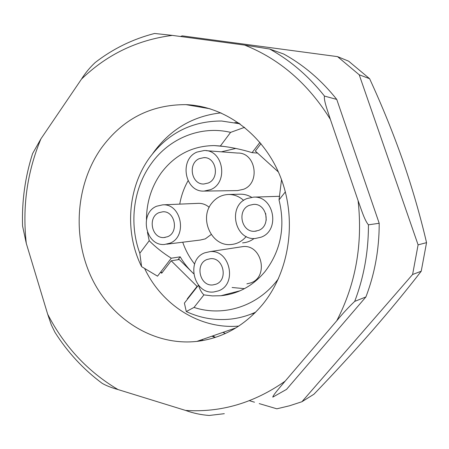 <?xml version="1.0" encoding="UTF-8"?>
<svg xmlns="http://www.w3.org/2000/svg" width="449" height="449" viewBox="0 0 449 449"><rect width="100%" height="100%" fill="white"/><g stroke="black" fill="none" stroke-linecap="round" stroke-linejoin="round"><path stroke-width="0.67" d="M152.739 153.552L153.996 151.784C171.007 128.93 193.339 115.949 220.998 112.856M101.199 148.31C122.532 119.069 150.797 104.516 185.993 104.639C225.185 106.138 263.872 134.649 280.58 177.215C297.289 219.746 289.616 271.617 262.435 304.663C244.29 326.041 222.44 338.288 196.881 341.403C153.738 346.123 111.492 319.284 91.781 278.184C72.076 237.01 75.64 184.769 101.199 148.31M203.184 340.465L201.826 339.685M215.397 337.379L212.764 335.897M225.162 333.399L223.181 332.288M200.058 106.284L199.053 106.884M233.205 328.82L233.878 329.117M222.856 332.406L225.381 333.495M211.979 336.172L215.037 337.491M200.54 340.134L201.82 340.707M154.619 33.467L172.315 35.392L244.621 45.091L269.669 49.025L283.695 54.02C303.821 65.122 321.506 80.253 336.75 99.414L324.481 96.086C323.516 100.11 327.888 111.487 330.363 119.355L358.094 200.636C361.047 208.662 364.448 220.162 368.433 224.82L379.197 223.276C379.242 249.038 374.808 273.598 365.896 296.957L354.699 301.391C348.649 307.11 342.666 313.576 336.756 320.788L285.115 381.184C280.429 386.825 272.885 395.272 272.79 397.135L286.541 389.384L365.896 296.957M54.93 332.277L51.304 324.835L47.678 314.216L26.289 243.392L22.562 225.993C21.765 201.141 25.11 176.996 32.603 153.547L40.943 138.82L81.488 79.125C85.243 73.086 89.828 67.546 95.233 62.495M209.195 415.465C201.023 414.859 193.137 413.181 185.549 410.425L118.003 389.558C111.436 387.712 106.149 385.635 102.148 383.323C83.413 369.381 67.676 352.364 54.935 332.271M336.75 99.414L379.197 223.276M187.85 298.708L187.295 298.843L187.592 299.034M161.157 272.459L161.674 273.245L171.215 260.796L197.077 286.383L187.295 298.843M238.789 326.086C199.99 329.482 162.044 305.174 144.718 268.676M260.998 143.629L255.313 151.055L278.408 172.006M193.603 273.671L179.241 259.516L171.215 260.796M197.622 286.26L197.077 286.383M259.23 403.606L276.837 408.809L289.47 405.795L301.924 401.737L313.93 394.239C334.191 373.147 353.43 352.212 371.66 331.441C389.833 310.551 406.356 290.481 421.224 271.23L412.597 274.502L418.098 244.857L426.55 242.651L421.224 271.23M337.553 56.636L348.632 61.171L369.611 78.704L359.211 74.781L337.553 56.636L182.165 35.858L180.537 36.498M301.924 401.737L412.597 274.502M418.098 244.857L359.211 74.781M249.386 400.693L254.493 402.203M369.611 78.704C381.914 105.352 392.965 132.578 402.775 160.394C412.334 188.221 420.258 215.643 426.55 242.651M243.65 200.4C239.199 196.421 234.148 194.445 228.502 194.479C221.727 194.759 216.143 197.667 211.743 203.206C198.862 218.579 211.541 246.495 230.769 244.548C236.881 244.104 242.028 241.422 246.215 236.505M251.608 197.274C248.089 195.169 244.34 194.142 240.378 194.192L228.502 194.479M198.559 285.272C199.749 289.403 201.534 292.608 203.919 294.886L212.405 295.902L220.959 295.728C238.329 293.938 253.028 285.867 265.056 271.522C280.883 250.654 285.536 226.784 279.02 199.906L281.517 179.673M193.598 273.609C188.339 268.749 183.871 263.153 180.201 256.828L177.978 259.718M147.457 232.301L149.214 240.726C155.618 247.158 162.976 252.978 171.277 258.203L180.201 256.828M257.558 153.092L252.08 152.654C241.714 149.422 231.14 147.205 220.364 146.015L214.122 145.583C192.531 145.869 174.97 154.877 161.438 172.612C151.594 186.341 146.599 201.977 146.464 219.522M188.052 180.767C183.983 188.008 181.211 195.792 179.735 204.132M182.726 242.213C185.488 250.222 189.444 257.49 194.597 264.018M232.116 287.5L244.481 288.656M220.364 146.015L230.601 132.382C200.838 125.254 169.509 138.191 151.577 163.195C133.314 187.991 128.818 223.49 139.819 253.242L149.214 240.726M162.454 272.229L160.237 272.627L157.52 276.174L141.592 266.639C124.345 232.2 127.578 187.559 149.927 157.229C168.139 133.05 192.032 120.977 221.593 121.022L240.024 123.812M141.592 266.639L139.819 253.242M254.886 312.987L250.817 314.199M255.734 312.128C247.624 315.821 239.238 318.145 230.578 319.104C215.155 320.67 200.389 318.156 186.284 311.561L184.393 303.109L198.48 285.171M235.798 148.445L221.329 151.818M242.572 242.853C246.776 242.589 250.609 241.141 254.067 238.514M203.919 294.886L194.007 307.419C223.63 317.23 258.388 306.235 278.464 278.666M285.351 191.897L279.02 199.906M194.007 307.419L186.284 311.561M234.833 122.588L239.048 123.11M230.601 132.382L244.61 127.32M237.448 291.446L238.211 291.569M259.949 142.372L252.08 152.654M171.277 258.203L160.237 272.627M208.207 183.04C219.988 178.478 216.379 157.032 203.947 157.627L199.317 158.637C187.553 163.397 191.392 184.769 203.891 184L208.207 183.04M204.099 191.089L210.615 189.635C228.743 182.698 223.288 149.674 204.188 150.516L196.931 152.099C178.842 159.49 184.836 192.346 204.099 191.089L237.56 190.589L243.684 189.242C260.712 182.822 255.633 152.312 237.701 153.064L206.214 150.673M167.556 236.718C179.185 232.419 175.026 210.738 162.791 211.788L158.98 212.663C147.373 217.148 151.74 238.75 164.025 237.538L167.556 236.718M166.742 244.189L200.299 240.041L205.3 238.879L211.221 234.49M156.679 206.214C138.836 213.185 145.633 246.389 164.564 244.458L169.874 243.218C187.777 236.685 181.458 203.296 162.661 204.845L156.679 206.214M209.2 207.315C206.035 204.621 202.482 203.296 198.553 203.341L198.043 203.363M258.607 230.399C271.269 225.886 266.88 203.313 253.578 204.379L249.352 205.311C236.713 210.031 241.354 232.537 254.735 231.269L258.607 230.399M246.871 198.587C227.43 205.928 234.675 240.529 255.296 238.492L261.11 237.184C280.597 230.331 273.957 195.573 253.511 197.128L246.871 198.587M265.668 213.455L266.235 220.195M215.991 284.2C228.479 279.968 223.501 257.148 210.452 258.697L207.073 259.483C194.613 263.905 199.816 286.653 212.921 284.919L215.991 284.2M246.866 283.863L250.873 282.87C268.923 276.859 261.874 244.408 243.049 246.58L240.226 247.006M204.682 252.854C185.527 259.747 193.62 294.701 213.814 291.968L218.399 290.879C237.628 284.453 230.062 249.313 210.014 251.62L204.682 252.854M330.363 119.355C308.278 83.806 279.699 59.049 244.621 45.091M172.315 35.392C137.231 39.927 106.952 54.503 81.488 79.125M40.943 138.82C27.108 172.119 22.226 206.972 26.289 243.392M47.678 314.216C64.347 346.471 87.785 371.587 118.003 389.558M185.549 410.425C220.869 412.721 254.061 402.978 285.115 381.184M336.756 320.788C355.771 283.953 362.882 243.902 358.094 200.636M368.433 224.82C368.489 251.608 363.909 277.128 354.699 301.391M269.669 49.025C290.447 60.508 308.716 76.195 324.481 96.086M185.993 104.639L210.07 108.781M154.619 33.462C132.809 39.063 113.013 48.739 95.227 62.495M209.189 415.465L224.32 413.681M196.881 341.403L236.022 327.843M240.209 290.733L220.959 295.728M224.343 146.497L214.122 145.583M205.036 157.689L203.947 157.627M198.553 203.341L162.661 204.845M165.26 237.403L164.025 237.538M279.716 196.292L253.511 197.128M256.373 231.078L254.735 231.269M243.049 246.58L210.014 251.62M215.885 284.239L212.921 284.919"/></g></svg>
